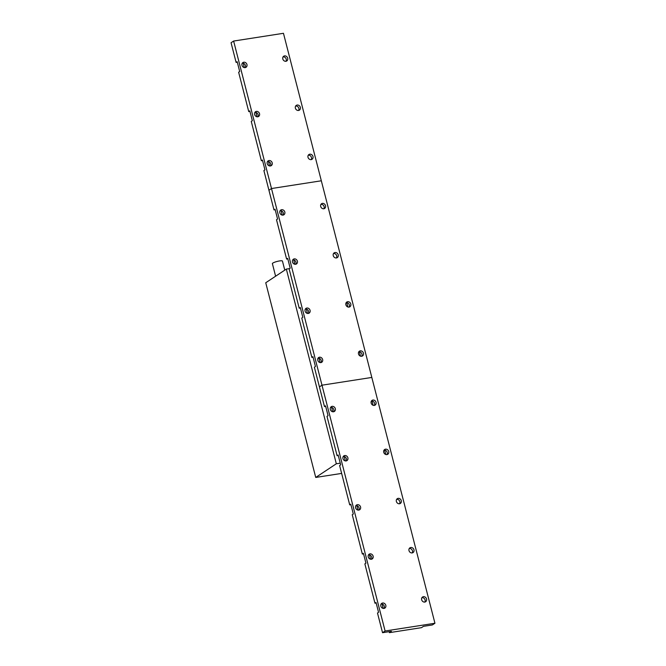 <?xml version="1.0" encoding="UTF-8"?>
<svg xmlns="http://www.w3.org/2000/svg" width="666" height="666" viewBox="0 0 666 666"><rect width="100%" height="100%" fill="white"/><g stroke="black" fill="none" stroke-linecap="round" stroke-linejoin="round"><path stroke-width="1" d="M267.499 161.538A2.839 2.464 -123.6 0 1 270.429 165.951M269.014 160.548A2.839 2.464 -123.6 0 1 270.404 165.959A2.839 2.464 -123.6 0 1 269.014 160.548M254.878 112.379A2.839 2.464 -123.6 0 1 257.8 116.791A2.839 2.464 -123.6 0 1 256.393 111.389A2.839 2.464 -123.6 0 1 257.784 116.791M242.257 63.212A2.839 2.464 -123.6 0 1 245.18 67.624A2.839 2.464 -123.6 0 1 243.773 62.221A2.839 2.464 -123.6 0 1 245.155 67.632M283.033 56.876A2.839 2.464 -123.6 0 1 285.955 61.289M284.548 55.886A2.839 2.464 -123.6 0 1 285.939 61.289A2.839 2.464 -123.6 0 1 284.548 55.886M295.654 106.036A2.839 2.464 -123.6 0 1 298.584 110.448M297.169 105.045A2.839 2.464 -123.6 0 1 298.559 110.456A2.839 2.464 -123.6 0 1 297.169 105.045M308.275 155.203A2.839 2.464 -123.6 0 1 311.205 159.615A2.839 2.464 -123.6 0 1 309.79 154.204A2.839 2.464 -123.6 0 1 311.18 159.615M434.94 623.251L385.098 631.002L382.542 632.7L391.417 631.318L389.419 632.65L421.495 627.663L423.501 626.331L432.376 624.949L434.94 623.251L321.328 180.786L271.495 188.536L268.931 190.235L263.886 170.571L264.951 169.863L262.429 160.031L261.355 160.739L251.257 121.403L252.331 120.696L249.8 110.864L248.734 111.572L238.636 72.244L239.702 71.537L237.179 61.705L236.114 62.413L237.312 62.221M236.114 62.413L231.06 42.749L233.624 41.051L283.458 33.3L321.328 180.786L271.495 188.536L233.624 41.051M248.734 111.572L249.933 111.389M261.355 160.739L262.562 160.548M269.588 165.942L268.465 161.58M256.959 116.775L255.844 112.412M244.339 67.616L243.223 63.253M381.11 604.004A2.839 2.464 -123.6 0 1 384.032 608.416M382.625 603.013A2.839 2.464 -123.6 0 1 384.007 608.424A2.839 2.464 -123.6 0 1 382.625 603.013M368.481 554.845A2.839 2.464 -123.6 0 1 371.412 559.257M369.996 553.854A2.839 2.464 -123.6 0 1 371.387 559.257A2.839 2.464 -123.6 0 1 369.996 553.854M355.86 505.677A2.839 2.464 -123.6 0 1 358.791 510.089M357.376 504.686A2.839 2.464 -123.6 0 1 358.766 510.098A2.839 2.464 -123.6 0 1 357.376 504.686M343.24 456.518A2.839 2.464 -123.6 0 1 346.162 460.93A2.839 2.464 -123.6 0 1 344.755 455.527A2.839 2.464 -123.6 0 1 346.145 460.93M330.619 407.359A2.839 2.464 -123.6 0 1 330.636 407.351A2.839 2.464 -123.6 0 1 333.541 411.763M332.134 406.36A2.839 2.464 -123.6 0 1 333.516 411.771A2.839 2.464 -123.6 0 1 332.134 406.36M371.395 401.015A2.839 2.464 -123.6 0 1 374.317 405.428M372.91 400.025A2.839 2.464 -123.6 0 1 374.3 405.428A2.839 2.464 -123.6 0 1 372.91 400.025M384.016 450.174A2.839 2.464 -123.6 0 1 386.938 454.587M385.531 449.184A2.839 2.464 -123.6 0 1 386.921 454.595A2.839 2.464 -123.6 0 1 385.531 449.184M396.636 499.342A2.839 2.464 -123.6 0 1 399.567 503.754A2.839 2.464 -123.6 0 1 398.151 498.351A2.839 2.464 -123.6 0 1 399.542 503.754M409.265 548.501A2.839 2.464 -123.6 0 1 412.187 552.913A2.839 2.464 -123.6 0 1 410.78 547.51A2.839 2.464 -123.6 0 1 412.162 552.922M421.886 597.668A2.839 2.464 -123.6 0 1 424.808 602.081M423.401 596.678A2.839 2.464 -123.6 0 1 424.791 602.081A2.839 2.464 -123.6 0 1 423.401 596.678M382.542 632.7L377.489 613.036L378.554 612.329L376.032 602.497L374.966 603.205L364.868 563.869L365.934 563.161L363.411 553.329L362.346 554.037L352.247 514.71L353.313 514.002L350.782 504.17L349.717 504.878L339.618 465.542L340.684 464.843L338.161 455.003L337.096 455.71L326.998 416.383L328.063 415.676L325.541 405.844L324.475 406.551L325.674 406.368M324.475 406.551L314.377 367.224L315.443 366.516L312.92 356.685L311.855 357.384L313.053 357.201M337.096 455.71L338.295 455.527M349.717 504.878L350.915 504.686M362.346 554.037L363.544 553.854M374.966 603.205L376.165 603.013M385.098 631.002L321.986 385.189L371.819 377.439L321.986 385.189L319.422 386.888L321.986 385.189L271.495 188.536L268.931 190.235L273.984 209.898L275.183 209.715M389.419 632.65L389.16 631.668M383.191 608.408L382.068 604.045M370.571 559.24L369.447 554.878M357.942 510.081L356.826 505.719M345.321 460.914L344.205 456.56M332.7 411.755L331.576 407.392M317.99 358.191A2.839 2.464 -123.6 0 1 320.92 362.604M319.505 357.201A2.839 2.464 -123.6 0 1 320.895 362.604A2.839 2.464 -123.6 0 1 319.505 357.201M305.369 309.032A2.839 2.464 -123.6 0 1 308.3 313.436M306.884 308.033A2.839 2.464 -123.6 0 1 308.275 313.445A2.839 2.464 -123.6 0 1 306.884 308.033M292.749 259.865A2.839 2.464 -123.6 0 1 295.671 264.277A2.839 2.464 -123.6 0 1 294.264 258.874A2.839 2.464 -123.6 0 1 295.654 264.277M280.128 210.706A2.839 2.464 -123.6 0 1 280.145 210.697A2.839 2.464 -123.6 0 1 283.05 215.118M281.635 209.707A2.839 2.464 -123.6 0 1 283.025 215.118A2.839 2.464 -123.6 0 1 281.635 209.707M320.904 204.362A2.839 2.464 -123.6 0 1 323.826 208.774M322.419 203.371A2.839 2.464 -123.6 0 1 323.801 208.774A2.839 2.464 -123.6 0 1 322.419 203.371M333.524 253.53A2.839 2.464 -123.6 0 1 336.447 257.942M335.04 252.531A2.839 2.464 -123.6 0 1 336.43 257.942A2.839 2.464 -123.6 0 1 335.04 252.531M346.145 302.689A2.839 2.464 -123.6 0 1 349.076 307.101A2.839 2.464 -123.6 0 1 347.66 301.698A2.839 2.464 -123.6 0 1 349.051 307.101M358.774 351.856A2.839 2.464 -123.6 0 1 358.791 351.848A2.839 2.464 -123.6 0 1 361.696 356.26A2.839 2.464 -123.6 0 1 360.281 350.857A2.839 2.464 -123.6 0 1 361.671 356.268M311.855 357.384L301.756 318.057L302.822 317.349L300.291 307.517L299.225 308.225L300.424 308.042M299.225 308.225L289.127 268.897L290.193 268.19L287.67 258.358L286.605 259.066L287.804 258.874M286.605 259.066L276.507 219.73L277.572 219.022L275.05 209.191L273.984 209.898M320.08 362.595L318.956 358.233M307.451 313.428L306.335 309.066M294.83 264.269L293.714 259.906M282.209 215.101L281.085 210.739M275.607 276.215L272.386 263.644A5.195 0.957 -14.4 0 1 272.86 263.062A5.195 0.957 -14.4 0 1 278.396 261.147A5.195 0.957 -14.4 0 1 282.451 261.064L284.773 270.13M286.338 269.097L265.742 282.759L315.734 477.439L336.322 463.777L286.338 269.097L289.585 268.589M341.641 473.409L315.734 477.439M340.259 463.17L336.322 463.777M385.764 454.495L384.657 450.158M373.143 405.328L372.036 400.999M360.522 356.168L359.407 351.831M347.902 307.001L346.786 302.672"/></g></svg>
